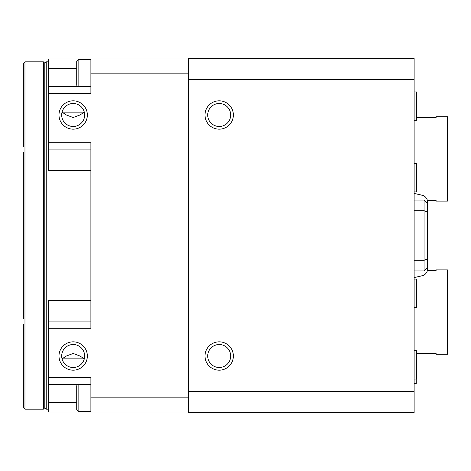 <?xml version="1.0" encoding="UTF-8"?>
<svg xmlns="http://www.w3.org/2000/svg" width="471" height="471" viewBox="0 0 471 471"><rect width="100%" height="100%" fill="white"/><g stroke="black" fill="none" stroke-linecap="round" stroke-linejoin="round"><path stroke-width="0.71" d="M416.688 117.562L436.111 117.562L436.111 116.767L447.45 116.767L447.45 201.123L436.111 201.123L436.111 200.322L427.362 200.322M416.688 353.438L436.111 353.438L436.111 354.233L447.45 354.233L447.45 269.877L436.111 269.877L436.111 270.678L427.362 270.678M430.994 117.562A5.175 5.175 0 0 0 428.463 117.562M430.671 270.678A5.175 5.175 0 0 0 428.787 270.678M428.463 353.438A5.175 5.175 0 0 0 430.994 353.438M414.133 163.549L416.688 163.549L416.688 191.903L414.133 191.903M414.133 91.957L416.688 91.957L416.688 120.311L414.133 120.311M414.133 279.097L416.688 279.097L416.688 307.451L414.133 307.451M414.133 350.689L416.688 350.689L416.688 379.043L414.133 379.043M416.258 379.043L416.258 383.653L414.133 383.653M414.133 79.552L188.718 79.552L188.718 58.286L414.133 58.286L414.133 412.714L188.718 412.714L188.718 412.007L48.36 412.007L48.36 300.498L90.891 300.498M188.718 79.552L188.718 412.007M219.198 341.828A14.177 14.177 0 0 1 231.473 363.094A14.177 14.177 0 0 1 206.916 363.094A14.177 14.177 0 0 1 219.198 341.828M219.198 100.818A14.177 14.177 0 0 1 231.473 122.083A14.177 14.177 0 0 1 206.916 122.083A14.177 14.177 0 0 1 219.198 100.818M414.133 260.31L424.059 260.31L427.603 258.844L427.603 267.398L424.059 270.943L424.059 200.057L414.133 200.057M424.059 200.057L427.603 203.602L427.603 212.156L424.059 210.69L414.133 210.69M427.603 212.156L427.603 258.844M414.133 277.596L422.11 275.759A7.089 7.089 0 0 0 427.603 268.847L427.603 267.398M427.603 203.602L427.603 202.153A7.089 7.089 0 0 0 422.11 195.241L414.133 193.404M424.059 270.943L414.133 270.943M428.787 200.322A5.175 5.175 0 0 0 430.671 200.322M219.198 103.502A11.492 11.492 0 0 1 229.147 120.741A11.492 11.492 0 0 1 209.248 120.741A11.492 11.492 0 0 1 219.198 103.502M219.198 344.519A11.492 11.492 0 0 1 229.147 361.752A11.492 11.492 0 0 1 209.248 361.752A11.492 11.492 0 0 1 219.198 344.519M23.55 407.727L23.55 324.219M23.55 151.986L23.55 319.014M23.55 63.273L23.55 146.781M43.397 61.831L43.397 409.169L24.969 409.169L24.969 61.831L43.397 61.831L44.816 63.244L44.816 407.756L43.397 409.169M62.037 358.843L66.399 356.005L73.182 353.468L79.946 356.005L84.303 358.843L62.037 358.843M84.303 112.157L79.946 114.995L73.158 117.532L66.399 114.995L62.037 112.157L84.303 112.157M76.714 73.17L76.714 67.853M76.714 397.83L76.714 392.514M90.891 59.699L78.133 59.699L78.133 86.505M78.133 59.699L76.714 61.118L76.714 85.222L77.538 86.505M77.538 384.495L76.714 385.778L76.714 409.882L78.133 411.301L78.133 384.495M73.17 344.519A11.492 11.492 0 0 1 83.12 361.752A11.492 11.492 0 0 1 63.22 361.752A11.492 11.492 0 0 1 73.17 344.519M73.17 341.828A14.177 14.177 0 0 1 85.451 363.094A14.177 14.177 0 0 1 60.894 363.094A14.177 14.177 0 0 1 73.17 341.828M44.816 63.244L46.235 61.831L46.235 409.169L48.36 409.169M90.891 170.502L48.36 170.502L48.36 86.505L90.891 86.505M76.714 68.407L48.36 68.407L48.36 86.505M48.36 68.407L48.36 58.993L90.891 58.993L90.891 93.594L48.36 93.594M48.36 377.406L90.891 377.406L90.891 412.007M73.17 100.818A14.177 14.177 0 0 1 85.451 122.083A14.177 14.177 0 0 1 60.894 122.083A14.177 14.177 0 0 1 73.17 100.818M48.36 142.766L90.891 142.766L90.891 328.234L48.36 328.234M188.718 58.993L90.891 58.993M73.17 103.502A11.492 11.492 0 0 1 83.12 120.741A11.492 11.492 0 0 1 63.22 120.741A11.492 11.492 0 0 1 73.17 103.502M23.727 63.067L24.969 61.831M414.133 391.448L188.718 391.448M76.714 402.593L48.36 402.593M90.891 321.905L48.36 321.905M90.891 149.095L48.36 149.095M188.718 397.83L90.891 397.83M188.718 73.17L90.891 73.17M66.399 356.005L66.011 356.241L66.399 356.005M79.946 356.005L80.311 356.229L79.946 356.005M79.946 114.995L80.329 114.759L79.946 114.995M66.399 114.995L66.028 114.771L66.399 114.995M90.891 411.301L78.133 411.301M44.816 407.756L46.235 409.169M46.235 61.831L48.36 61.831M48.36 384.495L90.891 384.495M23.727 407.933L24.969 409.169"/></g></svg>
